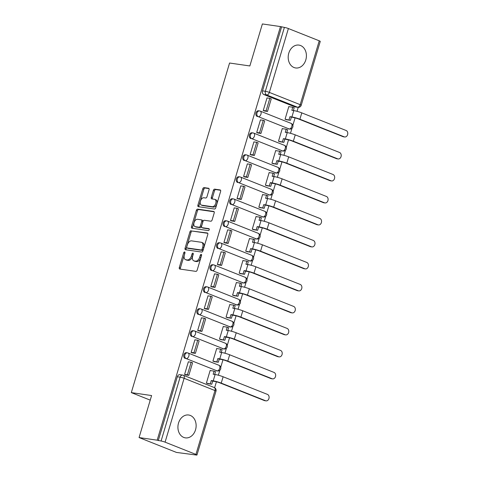 <?xml version="1.0" encoding="UTF-8"?>
<svg xmlns="http://www.w3.org/2000/svg" width="479" height="479" viewBox="0 0 479 479"><rect width="100%" height="100%" fill="white"/><g stroke="black" fill="none" stroke-linecap="round" stroke-linejoin="round"><path stroke-width="0.72" d="M184.607 251.948A1.018 0.623 -68.3 0 0 183.691 252.828L179.308 267.527A1.455 0.886 -68.3 0 0 179.661 269.006A1.455 0.886 -68.3 0 0 179.787 269.042L195.863 271.371A1.455 0.886 -68.3 0 0 197.168 270.114L201.551 255.415A1.018 0.623 -68.3 0 0 201.3 254.379A1.018 0.623 -68.3 0 0 201.216 254.355A1.018 0.623 -68.3 0 0 200.3 255.229L199.731 257.133A4.652 2.838 -68.3 0 1 195.558 261.151L194.217 260.953A4.652 2.838 -68.3 0 1 193.815 260.845A4.652 2.838 -68.3 0 1 192.678 256.115L193.247 254.211A1.018 0.623 -68.3 0 0 192.995 253.175A1.018 0.623 -68.3 0 0 192.911 253.151A1.018 0.623 -68.3 0 0 191.995 254.032L191.426 255.93A4.652 2.838 -68.3 0 1 187.253 259.947L185.912 259.75A4.652 2.838 -68.3 0 1 185.511 259.648A4.652 2.838 -68.3 0 1 184.373 254.912L184.942 253.008A1.018 0.623 -68.3 0 0 184.69 251.972A1.018 0.623 -68.3 0 0 184.607 251.948M184.984 252.822A1.018 0.623 -68.3 0 0 184.78 253.259L180.397 267.965A1.455 0.886 -68.3 0 0 180.433 269.132M201.593 255.229A1.018 0.623 -68.3 0 0 201.39 255.666L200.821 257.57L199.731 257.133M193.288 254.026A1.018 0.623 -68.3 0 0 193.085 254.463L192.516 256.367L191.426 255.93M288.795 53.145A11.55 9.053 98.2 0 0 295.645 67.958A11.55 9.053 98.2 0 0 305.806 59.911A11.55 9.053 98.2 0 0 298.956 45.098A11.55 9.053 98.2 0 0 288.795 53.145M178.523 423.053A11.55 9.053 98.2 0 0 185.373 437.866A11.55 9.053 98.2 0 0 195.528 429.819A11.55 9.053 98.2 0 0 188.678 415.006A11.55 9.053 98.2 0 0 178.523 423.053M288.166 128.809A2.964 2.323 98.2 0 0 288.58 128.923L289.585 129.067A2.964 2.323 -81.8 0 1 289.166 128.959L258.319 116.69A2.964 2.323 -81.8 0 1 256.906 113.266A2.964 2.323 -81.8 0 1 259.582 110.936A2.964 2.323 -81.8 0 1 259.995 111.05A2.964 1.808 111.7 0 1 260.253 111.116A2.964 1.808 111.7 0 1 260.977 114.134A2.964 1.808 111.7 0 1 258.319 116.69L289.166 128.959A2.964 1.808 -68.3 0 0 291.825 126.402A2.964 1.808 111.7 0 0 291.1 123.384A2.964 1.808 111.7 0 0 290.849 123.319M281.61 150.801A2.964 2.323 98.2 0 0 282.023 150.915L283.029 151.059A2.964 2.323 -81.8 0 1 282.61 150.945L251.762 138.676A2.964 2.323 -81.8 0 1 250.349 135.258A2.964 2.323 -81.8 0 1 253.026 132.928A2.964 2.323 -81.8 0 1 253.439 133.042A2.964 1.808 111.7 0 1 253.696 133.108A2.964 1.808 111.7 0 1 254.421 136.126A2.964 1.808 111.7 0 1 251.762 138.676L282.61 150.945A2.964 1.808 -68.3 0 0 285.268 148.394A2.964 1.808 111.7 0 0 284.544 145.377A2.964 1.808 111.7 0 0 284.292 145.311M275.054 172.793A2.964 2.323 98.2 0 0 275.473 172.907L276.473 173.051A2.964 2.323 -81.8 0 1 276.054 172.937L245.206 160.669A2.964 2.323 -81.8 0 1 243.793 157.25A2.964 2.323 -81.8 0 1 246.469 154.921A2.964 2.323 -81.8 0 1 246.883 155.034A2.964 1.808 111.7 0 1 247.14 155.1A2.964 1.808 111.7 0 1 247.865 158.112A2.964 1.808 111.7 0 1 245.206 160.669L276.054 172.937A2.964 1.808 -68.3 0 0 278.712 170.386A2.964 1.808 111.7 0 0 277.988 167.369A2.964 1.808 111.7 0 0 277.736 167.303M268.497 194.785A2.964 2.323 98.2 0 0 268.917 194.899L269.916 195.043A2.964 2.323 -81.8 0 1 269.497 194.929L238.65 182.661A2.964 2.323 -81.8 0 1 237.243 179.242A2.964 2.323 -81.8 0 1 239.913 176.913A2.964 2.323 -81.8 0 1 240.326 177.02A2.964 1.808 111.7 0 1 240.584 177.092A2.964 1.808 111.7 0 1 241.308 180.104A2.964 1.808 111.7 0 1 238.65 182.661L269.497 194.929A2.964 1.808 -68.3 0 0 272.156 192.372A2.964 1.808 111.7 0 0 271.431 189.361A2.964 1.808 111.7 0 0 271.18 189.295M261.941 216.777A2.964 2.323 98.2 0 0 262.36 216.891L263.36 217.035A2.964 2.323 -81.8 0 1 262.941 216.921L232.093 204.653A2.964 2.323 -81.8 0 1 230.686 201.234A2.964 2.323 -81.8 0 1 233.357 198.905A2.964 2.323 -81.8 0 1 233.776 199.013A2.964 1.808 111.7 0 1 234.027 199.084A2.964 1.808 111.7 0 1 234.752 202.096A2.964 1.808 111.7 0 1 232.093 204.653L262.941 216.921A2.964 1.808 -68.3 0 0 265.606 214.364A2.964 1.808 111.7 0 0 264.875 211.353A2.964 1.808 111.7 0 0 264.624 211.281M255.385 238.77A2.964 2.323 98.2 0 0 255.804 238.877L256.804 239.027A2.964 2.323 -81.8 0 1 256.385 238.913L225.537 226.645A2.964 2.323 -81.8 0 1 224.13 223.226A2.964 2.323 -81.8 0 1 226.801 220.897A2.964 2.323 -81.8 0 1 227.22 221.005A2.964 1.808 111.7 0 1 227.471 221.076A2.964 1.808 111.7 0 1 228.196 224.088A2.964 1.808 111.7 0 1 225.537 226.645L256.385 238.913A2.964 1.808 -68.3 0 0 259.049 236.357A2.964 1.808 111.7 0 0 258.325 233.345A2.964 1.808 111.7 0 0 258.067 233.273M248.829 260.762A2.964 2.323 98.2 0 0 249.248 260.869L250.248 261.019A2.964 2.323 -81.8 0 1 249.828 260.905L218.981 248.637A2.964 2.323 -81.8 0 1 217.574 245.212A2.964 2.323 -81.8 0 1 220.244 242.889A2.964 2.323 -81.8 0 1 220.663 242.997A2.964 1.808 111.7 0 1 220.915 243.063A2.964 1.808 111.7 0 1 221.639 246.08A2.964 1.808 111.7 0 1 218.981 248.637L249.828 260.905A2.964 1.808 -68.3 0 0 252.493 258.349A2.964 1.808 111.7 0 0 251.768 255.331A2.964 1.808 111.7 0 0 251.511 255.265M242.272 282.754A2.964 2.323 98.2 0 0 242.691 282.861L243.691 283.005A2.964 2.323 -81.8 0 1 243.272 282.897L212.425 270.629A2.964 2.323 -81.8 0 1 211.017 267.204A2.964 2.323 -81.8 0 1 213.688 264.875A2.964 2.323 -81.8 0 1 214.107 264.989A2.964 1.808 111.7 0 1 214.358 265.055A2.964 1.808 111.7 0 1 215.083 268.072A2.964 1.808 111.7 0 1 212.425 270.629L243.272 282.897A2.964 1.808 -68.3 0 0 245.937 280.341A2.964 1.808 111.7 0 0 245.212 277.323A2.964 1.808 111.7 0 0 244.955 277.257M235.716 304.746A2.964 2.323 98.2 0 0 236.135 304.854L237.135 304.997A2.964 2.323 -81.8 0 1 236.722 304.889L205.868 292.621A2.964 2.323 -81.8 0 1 204.461 289.196A2.964 2.323 -81.8 0 1 207.132 286.867A2.964 2.323 -81.8 0 1 207.551 286.981A2.964 1.808 111.7 0 1 207.802 287.047A2.964 1.808 111.7 0 1 208.527 290.064A2.964 1.808 111.7 0 1 205.868 292.621L236.722 304.889A2.964 1.808 -68.3 0 0 239.38 302.333A2.964 1.808 111.7 0 0 238.656 299.315A2.964 1.808 111.7 0 0 238.398 299.249M229.16 326.732A2.964 2.323 98.2 0 0 229.579 326.846L230.579 326.989A2.964 2.323 -81.8 0 1 230.165 326.882L199.312 314.613A2.964 2.323 -81.8 0 1 197.905 311.188A2.964 2.323 -81.8 0 1 200.575 308.859A2.964 2.323 -81.8 0 1 200.994 308.973A2.964 1.808 111.7 0 1 201.246 309.039A2.964 1.808 111.7 0 1 201.97 312.057A2.964 1.808 111.7 0 1 199.312 314.613L230.165 326.882A2.964 1.808 -68.3 0 0 232.824 324.325A2.964 1.808 111.7 0 0 232.099 321.307A2.964 1.808 111.7 0 0 231.842 321.241M222.609 348.724A2.964 2.323 98.2 0 0 223.022 348.838L224.022 348.981A2.964 2.323 -81.8 0 1 223.609 348.874L192.756 336.605A2.964 2.323 -81.8 0 1 191.349 333.18A2.964 2.323 -81.8 0 1 194.019 330.851A2.964 2.323 -81.8 0 1 194.438 330.965A2.964 1.808 111.7 0 1 194.69 331.031A2.964 1.808 111.7 0 1 195.414 334.049A2.964 1.808 111.7 0 1 192.756 336.605L223.609 348.874A2.964 1.808 -68.3 0 0 226.268 346.317A2.964 1.808 111.7 0 0 225.543 343.299A2.964 1.808 111.7 0 0 225.286 343.233M216.053 370.716A2.964 2.323 98.2 0 0 216.466 370.83L217.466 370.974A2.964 2.323 -81.8 0 1 217.053 370.86L186.199 358.591A2.964 2.323 -81.8 0 1 184.792 355.173A2.964 2.323 -81.8 0 1 187.463 352.843A2.964 2.323 -81.8 0 1 187.882 352.957A2.964 1.808 111.7 0 1 188.133 353.023A2.964 1.808 111.7 0 1 188.858 356.041A2.964 1.808 111.7 0 1 186.199 358.591L217.053 370.86A2.964 1.808 -68.3 0 0 219.711 368.309A2.964 1.808 111.7 0 0 218.987 365.291A2.964 1.808 111.7 0 0 218.735 365.226M209.054 189.774A1.455 0.886 -68.3 0 0 208.7 188.295A1.455 0.886 -68.3 0 0 208.575 188.265L204.066 187.612A1.455 0.886 -68.3 0 0 202.761 188.864L197.893 205.192A1.455 0.886 -68.3 0 0 198.246 206.671A1.455 0.886 -68.3 0 0 198.372 206.706L214.442 209.03A1.455 0.886 -68.3 0 0 215.748 207.778L220.615 191.45A1.455 0.886 -68.3 0 0 220.262 189.971A1.455 0.886 -68.3 0 0 220.136 189.935L214.688 189.151A1.455 0.886 -68.3 0 0 213.383 190.403L211.299 197.39A1.455 0.886 -68.3 0 0 211.658 198.869A1.455 0.886 -68.3 0 0 211.784 198.905L214.484 199.294A3.886 2.371 -68.3 0 1 214.82 199.384A3.886 2.371 -68.3 0 1 215.682 203.611A3.886 2.371 -68.3 0 1 212.275 206.7L201.695 205.168A3.886 2.371 -68.3 0 1 201.36 205.078A3.886 2.371 -68.3 0 1 200.497 200.851A3.886 2.371 -68.3 0 1 203.904 197.761L205.665 198.019A1.455 0.886 -68.3 0 0 206.97 196.761L209.054 189.774M165.087 442.153L195.935 454.421A2.964 0.341 -163.4 0 1 196.959 455.002A2.964 0.341 -163.4 0 1 196.3 455.026L176.464 452.427L139.072 437.561L151.598 395.552L131.312 392.612L229.567 63.024L249.852 65.958L262.378 23.95L280.478 26.573L157.178 440.183L161.088 441.021L180.122 377.165A2.964 2.323 -81.8 0 1 182.727 375.099A2.964 2.323 -81.8 0 1 183.146 375.213A2.964 1.808 -68.3 0 1 183.397 375.279A2.964 2.964 0 0 0 182.727 375.099L179.906 374.692A2.964 2.323 -81.8 0 0 177.302 376.751L180.122 377.165A2.964 0.341 -163.4 0 1 184.122 378.29L165.087 442.153A2.964 0.341 -163.4 0 0 161.088 441.021M139.072 437.561L157.178 440.183M191.235 230.644A1.455 0.886 -68.3 0 0 189.929 231.896L185.062 248.224A1.455 0.886 -68.3 0 0 185.421 249.703A1.455 0.886 -68.3 0 0 185.541 249.739L201.617 252.068A1.455 0.886 -68.3 0 0 202.922 250.81L207.79 234.482A1.455 0.886 -68.3 0 0 207.431 233.004A1.455 0.886 -68.3 0 0 207.311 232.974L192.324 231.076A1.455 0.886 -68.3 0 0 191.019 232.333L186.151 248.661A1.455 0.886 -68.3 0 0 186.187 249.834M191.474 226.711L196.342 210.383A1.455 0.886 -68.3 0 1 197.647 209.125L213.724 211.455A1.455 0.886 -68.3 0 1 213.85 211.484A1.455 0.886 -68.3 0 1 214.203 212.969L212.119 219.957A1.455 0.886 -68.3 0 1 210.814 221.208L204.293 220.268A1.455 0.886 -68.3 0 0 202.988 221.52L201.611 226.154A1.455 0.886 -68.3 0 0 201.964 227.633A1.455 0.886 -68.3 0 0 202.09 227.669L208.874 228.651A1.018 0.623 -68.3 0 1 208.964 228.675A1.018 0.623 -68.3 0 1 209.191 229.782A1.018 0.623 -68.3 0 1 208.299 230.591L191.959 228.22A1.455 0.886 -68.3 0 1 191.834 228.19A1.455 0.886 -68.3 0 1 191.474 226.711L192.57 227.142L197.432 210.814L196.342 210.383M294.723 106.817L297.543 107.23A2.964 2.323 -81.8 0 0 297.956 107.338L295.136 106.931A2.964 2.323 -81.8 0 1 294.723 106.817L263.869 94.549L266.689 94.962A2.964 2.323 -81.8 0 1 265.354 91.273L284.388 27.411A2.964 0.341 16.6 0 1 288.388 28.542L319.242 40.811A2.964 0.341 16.6 0 1 320.259 41.398L301.219 105.254A2.964 0.341 16.6 0 0 300.201 104.673L319.242 40.811M214.634 387.733L216.412 381.787M218.364 375.219L219.843 370.273M220.741 367.243L222.963 359.795M224.92 353.233L226.399 348.281M227.297 345.251L229.519 337.803M231.477 331.24L232.956 326.289M233.854 323.265L236.075 315.811M238.033 309.248L239.512 304.297M240.41 301.273L242.631 293.819M244.589 287.256L246.068 282.305M246.966 279.281L249.188 271.827M251.146 265.264L252.619 260.313M253.523 257.289L255.744 249.834M257.702 243.272L259.175 238.32M260.079 235.297L262.3 227.842M264.258 221.28L265.731 216.334M266.635 213.305L268.857 205.85M270.815 199.288L272.288 194.342M273.192 191.313L275.413 183.864M277.371 177.296L278.844 172.35M279.748 169.321L281.969 161.872M283.927 155.304L285.4 150.358M286.304 147.328L288.526 139.88M290.484 133.318L291.956 128.366M292.861 125.336L295.082 117.888M297.04 111.326L298.219 107.368M280.478 26.573L284.388 27.411M210.67 370.626L210.161 370.429L206.383 383.116L208.036 383.691M188.648 361.873L188.361 361.753L184.577 374.44L186.247 374.967M195.204 339.88L194.917 339.767L191.133 352.454L192.803 352.981M217.227 348.634L216.718 348.437L212.933 361.124L214.592 361.699M201.761 317.888L201.473 317.775L197.689 330.462L199.36 330.989M223.783 326.648L223.274 326.444L219.49 339.132L221.148 339.713M208.317 295.896L208.03 295.783L204.246 308.47L205.916 308.997M230.339 304.656L229.83 304.452L226.046 317.14L227.705 317.721M214.873 273.904L214.586 273.79L210.802 286.478L212.472 287.005M236.895 282.664L236.387 282.46L232.602 295.148L234.261 295.729M221.43 251.912L221.142 251.798L217.358 264.486L219.029 265.013M243.452 260.672L242.943 260.468L239.159 273.156L240.817 273.737M227.986 229.92L227.699 229.806L223.915 242.494L225.585 243.021M250.008 238.68L249.499 238.476L245.715 251.164L247.374 251.744M234.542 207.928L234.249 207.814L230.471 220.502L232.141 221.029M256.564 216.688L256.055 216.484L252.271 229.172L253.93 229.752M241.099 185.942L240.805 185.822L237.027 198.51L238.698 199.036M263.121 194.696L262.612 194.492L258.828 207.179L260.486 207.76M247.655 163.95L247.362 163.83L243.583 176.517L245.254 177.044M269.677 172.703L269.168 172.5L265.384 185.187L267.043 185.768M254.211 141.958L253.918 141.838L250.14 154.525L251.81 155.052M276.233 150.711L275.724 150.514L271.94 163.201L273.599 163.776M260.768 119.966L260.474 119.852L256.696 132.539L258.367 133.066M282.79 128.719L282.281 128.522L278.497 141.209L280.149 141.784M267.324 97.973L267.031 97.86L263.246 110.547L264.923 111.074M289.34 106.733L288.831 106.53L285.053 119.217L286.705 119.798M131.312 392.612L150.232 400.133M289.585 129.067A2.964 2.964 0 0 0 291.1 123.384L260.253 111.116A2.964 2.964 0 0 0 259.582 110.936L258.582 110.793A2.964 2.323 98.2 0 0 255.906 113.122A2.964 2.323 98.2 0 0 257.313 116.541M283.029 151.059A2.964 2.964 0 0 0 284.544 145.377L253.696 133.108A2.964 2.964 0 0 0 253.026 132.928L252.026 132.785A2.964 2.323 98.2 0 0 249.349 135.114A2.964 2.323 98.2 0 0 250.757 138.533M276.473 173.051A2.964 2.964 0 0 0 277.988 167.369L247.14 155.1A2.964 2.964 0 0 0 246.469 154.921L245.47 154.777A2.964 2.323 98.2 0 0 242.793 157.106A2.964 2.323 98.2 0 0 244.206 160.525M269.916 195.043A2.964 2.964 0 0 0 271.431 189.361L240.584 177.092A2.964 2.964 0 0 0 239.913 176.913L238.913 176.769A2.964 2.323 98.2 0 0 236.237 179.098A2.964 2.323 98.2 0 0 237.65 182.517M263.36 217.035A2.964 2.964 0 0 0 264.875 211.353L234.027 199.084A2.964 2.964 0 0 0 233.357 198.905L232.357 198.761A2.964 2.323 98.2 0 0 229.681 201.084A2.964 2.323 98.2 0 0 231.094 204.509M256.804 239.027A2.964 2.964 0 0 0 258.325 233.345L227.471 221.076A2.964 2.964 0 0 0 226.801 220.897L225.801 220.747A2.964 2.323 98.2 0 0 223.13 223.076A2.964 2.323 98.2 0 0 224.537 226.501M250.248 261.019A2.964 2.964 0 0 0 251.768 255.331L220.915 243.063A2.964 2.964 0 0 0 220.244 242.889L219.244 242.739A2.964 2.323 98.2 0 0 216.574 245.068A2.964 2.323 98.2 0 0 217.981 248.493M243.691 283.005A2.964 2.964 0 0 0 245.212 277.323L214.358 265.055A2.964 2.964 0 0 0 213.688 264.875L212.688 264.731A2.964 2.323 98.2 0 0 210.018 267.06A2.964 2.323 98.2 0 0 211.425 270.485M237.135 304.997A2.964 2.964 0 0 0 238.656 299.315L207.802 287.047A2.964 2.964 0 0 0 207.132 286.867L206.132 286.723A2.964 2.323 98.2 0 0 203.461 289.053A2.964 2.323 98.2 0 0 204.868 292.477M230.579 326.989A2.964 2.964 0 0 0 232.099 321.307L201.246 309.039A2.964 2.964 0 0 0 200.575 308.859L199.575 308.716A2.964 2.323 98.2 0 0 196.905 311.045A2.964 2.323 98.2 0 0 198.312 314.464M224.022 348.981A2.964 2.964 0 0 0 225.543 343.299L194.69 331.031A2.964 2.964 0 0 0 194.019 330.851L193.019 330.708A2.964 2.323 98.2 0 0 190.349 333.037A2.964 2.323 98.2 0 0 191.756 336.456M217.466 370.974A2.964 2.964 0 0 0 218.987 365.291L188.133 353.023A2.964 2.964 0 0 0 187.463 352.843L186.463 352.7A2.964 2.323 98.2 0 0 183.792 355.029A2.964 2.323 98.2 0 0 185.199 358.448M281.568 27.004L262.534 90.866A2.964 2.323 98.2 0 0 263.869 94.549M158.268 440.614L177.302 376.751M185.511 259.648L186.6 260.079A4.652 2.838 -68.3 0 0 187.002 260.187L185.912 259.75M192.516 256.367A4.652 2.838 -68.3 0 1 188.343 260.378L187.002 260.187M193.815 260.845L194.905 261.283A4.652 2.838 -68.3 0 0 195.306 261.39L194.217 260.953M200.821 257.57A4.652 2.838 -68.3 0 1 196.647 261.582L195.306 261.39M207.754 233.309L192.324 231.076M186.768 246.883A1.018 0.623 -68.3 0 0 187.014 247.918A1.018 0.623 -68.3 0 0 187.103 247.942L201.21 249.984A1.018 0.623 -68.3 0 0 202.126 249.11L202.725 247.104A4.652 2.838 -68.3 0 0 201.587 242.368A4.652 2.838 -68.3 0 0 201.186 242.26L191.54 240.865A4.652 2.838 -68.3 0 0 187.367 244.877L186.768 246.883M188.025 248.314A1.018 0.623 -68.3 0 0 188.103 248.356A1.018 0.623 -68.3 0 0 188.193 248.379L187.103 247.942M201.587 242.368L202.677 242.799A4.652 2.838 -68.3 0 1 203.814 247.535L203.216 249.541A1.018 0.623 -68.3 0 1 202.3 250.421L188.193 248.379M214.167 211.796L198.737 209.562A1.455 0.886 -68.3 0 0 197.432 210.814M202.94 228.01A1.455 0.886 -68.3 0 0 203.054 228.07A1.455 0.886 -68.3 0 0 203.18 228.1L209.227 228.98M197.534 219.286A3.886 2.371 -68.3 0 0 194.127 222.376A3.886 2.371 -68.3 0 0 194.995 226.603A3.886 2.371 -68.3 0 0 195.324 226.687L199.054 227.226A1.455 0.886 -68.3 0 0 200.36 225.974L201.743 221.34A1.455 0.886 -68.3 0 0 201.384 219.861A1.455 0.886 -68.3 0 0 201.258 219.825L197.534 219.286M194.995 226.603L196.085 227.034A3.886 2.371 -68.3 0 0 196.414 227.124L195.324 226.687M202.348 220.256A1.455 0.886 -68.3 0 1 202.473 220.292A1.455 0.886 -68.3 0 1 202.833 221.771L201.449 226.405A1.455 0.886 -68.3 0 1 200.144 227.663L196.414 227.124M192.57 227.142A1.455 0.886 -68.3 0 0 192.6 228.315M201.36 205.078L202.449 205.509A3.886 2.371 -68.3 0 0 202.785 205.599L201.695 205.168M214.82 199.384L215.909 199.815A3.886 2.371 -68.3 0 1 216.771 204.042A3.886 2.371 -68.3 0 1 213.365 207.132L202.785 205.599M220.585 190.277L215.778 189.582A1.455 0.886 -68.3 0 0 214.472 190.834L212.395 197.821A1.455 0.886 -68.3 0 0 212.425 198.995M209.018 188.6L205.156 188.043A1.455 0.886 -68.3 0 0 203.85 189.295L198.983 205.623A1.455 0.886 -68.3 0 0 199.019 206.796M266.013 400.863L264.827 400.689A3.329 2.611 -81.8 0 1 264.36 400.564L265.546 400.737A3.329 2.611 98.2 0 0 266.013 400.863A3.329 2.611 98.2 0 0 269.018 398.241A3.329 2.611 98.2 0 0 267.432 394.391L223.118 376.769A5.922 0.677 -163.4 0 0 215.119 374.506L213.167 374.225L214.089 371.123L210.125 370.548M214.089 371.123L215.508 371.686L214.682 374.446M265.546 400.737L221.226 383.11A5.922 0.677 -163.4 0 0 213.227 380.853L211.275 380.566L212.694 381.134L214.646 381.416A4 0.455 16.6 0 1 220.047 382.943L264.36 400.564M212.694 381.134L211.766 384.236L206.383 383.098M207.724 383.649L211.766 384.236M185.702 374.889L188.834 375.344L192.576 362.801L191.157 362.232L187.421 374.782L184.601 374.374M191.157 362.232L188.337 361.825M188.834 375.344L187.421 374.782M211.275 380.566L210.347 383.667M272.569 378.871L271.383 378.697A3.329 2.611 -81.8 0 1 270.916 378.572L272.096 378.745A3.329 2.611 98.2 0 0 272.569 378.871A3.329 2.611 98.2 0 0 275.575 376.249A3.329 2.611 98.2 0 0 273.988 372.399L229.675 354.777A5.922 0.677 -163.4 0 0 221.675 352.514L219.723 352.233L220.645 349.131L216.682 348.556M220.645 349.131L222.064 349.694L221.238 352.454M272.096 378.745L227.782 361.118A5.922 0.677 -163.4 0 0 219.783 358.861L217.831 358.579L219.244 359.142L221.202 359.424A4 0.455 16.6 0 1 226.603 360.95L270.916 378.572M219.244 359.142L218.322 362.244L212.939 361.106M214.281 361.657L218.322 362.244M192.259 352.897L195.39 353.352L199.132 340.809L197.713 340.246L193.977 352.789L191.157 352.382M197.713 340.246L194.893 339.833M195.39 353.352L193.977 352.789M217.831 358.579L216.903 361.681M279.125 356.879L277.94 356.705A3.329 2.611 -81.8 0 1 277.473 356.58L278.652 356.753A3.329 2.611 98.2 0 0 279.125 356.879A3.329 2.611 98.2 0 0 282.131 354.256A3.329 2.611 98.2 0 0 280.544 350.406L236.231 332.785A5.922 0.677 -163.4 0 0 228.232 330.522L226.28 330.241L227.202 327.139L223.238 326.564M227.202 327.139L228.621 327.702L227.794 330.462M278.652 356.753L234.339 339.132A5.922 0.677 -163.4 0 0 226.339 336.869L224.388 336.587L225.801 337.15L227.759 337.432A4 0.455 16.6 0 1 233.159 338.958L277.473 356.58M225.801 337.15L224.879 340.252L219.496 339.114M220.837 339.665L224.879 340.252M198.815 330.905L201.946 331.36L205.689 318.816L204.27 318.254L200.533 330.797L197.713 330.39M204.27 318.254L201.449 317.84M201.946 331.36L200.533 330.797M224.388 336.587L223.459 339.689M285.682 334.887L284.496 334.713A3.329 2.611 -81.8 0 1 284.029 334.587L285.209 334.761A3.329 2.611 98.2 0 0 285.682 334.887A3.329 2.611 98.2 0 0 288.687 332.264A3.329 2.611 98.2 0 0 287.101 328.414L242.787 310.793A5.922 0.677 -163.4 0 0 234.788 308.536L232.83 308.248L233.758 305.147L229.794 304.572M233.758 305.147L235.177 305.71L234.351 308.47M285.209 334.761L240.895 317.14A5.922 0.677 -163.4 0 0 232.896 314.877L230.944 314.595L232.357 315.158L234.315 315.439A4 0.455 16.6 0 1 239.716 316.966L284.029 334.587M232.357 315.158L231.435 318.26L226.052 317.122M227.393 317.673L231.435 318.26M205.371 308.919L208.503 309.368L212.245 296.824L210.826 296.262L207.09 308.805L204.27 308.398M210.826 296.262L208.006 295.854M208.503 309.368L207.09 308.805M230.944 314.595L230.016 317.697M292.232 312.895L291.052 312.721A3.329 2.611 -81.8 0 1 290.585 312.595L291.765 312.769A3.329 2.611 98.2 0 0 292.232 312.895A3.329 2.611 98.2 0 0 295.244 310.272A3.329 2.611 98.2 0 0 293.657 306.428L249.343 288.801A5.922 0.677 -163.4 0 0 241.344 286.544L239.386 286.256L240.314 283.155L236.351 282.586M240.314 283.155L241.733 283.724L240.907 286.478M291.765 312.769L247.451 295.148A5.922 0.677 -163.4 0 0 239.452 292.885L237.5 292.603L238.913 293.166L240.871 293.447A4 0.455 16.6 0 1 246.272 294.974L290.585 312.595M238.913 293.166L237.991 296.267L232.608 295.13M233.95 295.681L237.991 296.267M211.928 286.927L215.059 287.376L218.801 274.832L217.382 274.269L213.64 286.813L210.82 286.406M217.382 274.269L214.562 273.862M215.059 287.376L213.64 286.813M237.5 292.603L236.572 295.705M298.788 290.903L297.609 290.729A3.329 2.611 -81.8 0 1 297.142 290.609L298.321 290.777A3.329 2.611 98.2 0 0 298.788 290.903A3.329 2.611 98.2 0 0 301.8 288.286A3.329 2.611 98.2 0 0 300.213 284.436L255.9 266.809A5.922 0.677 -163.4 0 0 247.9 264.552L245.943 264.264L246.871 261.169L242.907 260.594M246.871 261.169L248.284 261.732L247.463 264.486M298.321 290.777L254.008 273.156A5.922 0.677 -163.4 0 0 246.008 270.892L244.056 270.611L245.47 271.174L247.427 271.455A4 0.455 16.6 0 1 252.828 272.982L297.142 290.609M245.47 271.174L244.547 274.275L239.165 273.138M240.506 273.689L244.547 274.275M218.484 264.935L221.615 265.39L225.358 252.84L223.938 252.277L220.196 264.821L217.376 264.414M223.938 252.277L221.118 251.87M221.615 265.39L220.196 264.821M244.056 270.611L243.128 273.713M305.345 268.911L304.165 268.743A3.329 2.611 -81.8 0 1 303.698 268.617L304.878 268.785A3.329 2.611 98.2 0 0 305.345 268.911A3.329 2.611 98.2 0 0 308.356 266.294A3.329 2.611 98.2 0 0 306.77 262.444L262.456 244.823A5.922 0.677 -163.4 0 0 254.457 242.56L252.499 242.278L253.427 239.177L249.463 238.602M253.427 239.177L254.84 239.739L254.02 242.494M304.878 268.785L260.564 251.164A5.922 0.677 -163.4 0 0 252.565 248.9L250.607 248.619L253.984 249.469A4 0.455 16.6 0 1 259.384 250.99L303.698 268.617M252.026 249.182L251.104 252.283L245.721 251.146M247.062 251.697L251.104 252.283M225.04 242.943L228.172 243.398L231.914 230.848L230.495 230.285L226.753 242.829L223.933 242.422M230.495 230.285L227.675 229.878M228.172 243.398L226.753 242.829M250.607 248.619L249.685 251.72M311.901 246.919L310.721 246.751A3.329 2.611 -81.8 0 1 310.254 246.625L311.434 246.793A3.329 2.611 98.2 0 0 311.901 246.919A3.329 2.611 98.2 0 0 314.913 244.302A3.329 2.611 98.2 0 0 313.326 240.452L269.012 222.831A5.922 0.677 -163.4 0 0 261.013 220.568L259.055 220.286L259.983 217.185L256.02 216.61M259.983 217.185L261.396 217.747L260.576 220.502M311.434 246.793L267.12 229.172A5.922 0.677 -163.4 0 0 259.121 226.908L257.163 226.627L260.54 227.477A4 0.455 16.6 0 1 265.941 229.004L310.254 246.625M258.582 227.19L257.66 230.291L252.277 229.154M253.619 229.71L257.66 230.291M231.597 220.951L234.728 221.406L238.47 208.856L237.051 208.293L233.309 220.843L230.489 220.43M237.051 208.293L234.231 207.886M234.728 221.406L233.309 220.843M257.163 226.627L256.241 229.728M318.457 224.926L317.278 224.759A3.329 2.611 -81.8 0 1 316.811 224.633L317.99 224.801A3.329 2.611 98.2 0 0 318.457 224.926A3.329 2.611 98.2 0 0 321.463 222.31A3.329 2.611 98.2 0 0 319.882 218.46L275.569 200.839A5.922 0.677 -163.4 0 0 267.569 198.575L265.611 198.294L266.54 195.192L262.576 194.618M266.54 195.192L267.953 195.755L267.132 198.516M317.99 224.801L273.677 207.179A5.922 0.677 -163.4 0 0 265.677 204.922L263.719 204.635L267.096 205.485A4 0.455 16.6 0 1 272.491 207.012L316.811 224.633M265.138 205.198L264.216 208.299L258.834 207.162M260.175 207.718L264.216 208.299M238.153 198.959L241.284 199.414L245.026 186.864L243.607 186.301L239.865 198.851L237.045 198.438M243.607 186.301L240.787 185.894M241.284 199.414L239.865 198.851M263.719 204.635L262.797 207.736M325.013 202.934L323.834 202.767A3.329 2.611 -81.8 0 1 323.361 202.641L324.546 202.815A3.329 2.611 98.2 0 0 325.013 202.934A3.329 2.611 98.2 0 0 328.019 200.318A3.329 2.611 98.2 0 0 326.439 196.468L282.125 178.847A5.922 0.677 -163.4 0 0 274.126 176.583L272.168 176.302L273.096 173.2L269.132 172.626M273.096 173.2L274.509 173.763L273.689 176.523M324.546 202.815L280.233 185.187A5.922 0.677 -163.4 0 0 272.234 182.93L270.276 182.643L271.695 183.212L273.653 183.493A4 0.455 16.6 0 1 279.047 185.02L323.361 202.641M271.695 183.212L270.773 186.307L265.39 185.175M266.731 185.726L270.773 186.307M244.709 176.967L247.841 177.422L251.577 164.872L250.164 164.309L246.422 176.859L243.601 176.452M250.164 164.309L247.344 163.902M247.841 177.422L246.422 176.859M270.276 182.643L269.354 185.744M331.57 180.948L330.39 180.775A3.329 2.611 -81.8 0 1 329.917 180.649L331.103 180.822A3.329 2.611 98.2 0 0 331.57 180.948A3.329 2.611 98.2 0 0 334.576 178.326A3.329 2.611 98.2 0 0 332.995 174.476L288.681 156.855A5.922 0.677 -163.4 0 0 280.682 154.591L278.724 154.31L279.646 151.208L275.682 150.634M279.646 151.208L281.065 151.771L280.245 154.531M331.103 180.822L286.789 163.195A5.922 0.677 -163.4 0 0 278.79 160.938L276.832 160.651L278.251 161.219L280.209 161.501A4 0.455 16.6 0 1 285.604 163.028L329.917 180.649M278.251 161.219L277.323 164.321L271.946 163.183M273.281 163.734L277.323 164.321M251.265 154.974L254.397 155.43L258.133 142.886L256.72 142.317L252.978 154.867L250.158 154.46M256.72 142.317L253.9 141.91M254.397 155.43L252.978 154.867M276.832 160.651L275.91 163.752M338.126 158.956L336.947 158.783A3.329 2.611 -81.8 0 1 336.474 158.657L337.659 158.83A3.329 2.611 98.2 0 0 338.126 158.956A3.329 2.611 98.2 0 0 341.132 156.334A3.329 2.611 98.2 0 0 339.551 152.484L295.238 134.862A5.922 0.677 -163.4 0 0 287.238 132.599L285.28 132.318L286.202 129.216L282.239 128.641M286.202 129.216L287.622 129.779L286.801 132.539M337.659 158.83L293.346 141.209A5.922 0.677 -163.4 0 0 285.346 138.946L283.388 138.665L286.759 139.509A4 0.455 16.6 0 1 292.16 141.036L336.474 158.657M284.807 139.227L283.879 142.329L278.503 141.191M279.838 141.742L283.879 142.329M257.822 132.982L260.953 133.437L264.689 120.894L263.276 120.331L259.534 132.875L256.714 132.467M263.276 120.331L260.456 119.918M260.953 133.437L259.534 132.875M283.388 138.665L282.466 141.766M344.682 136.964L343.497 136.79A3.329 2.611 -81.8 0 1 343.03 136.665L344.215 136.838A3.329 2.611 98.2 0 0 344.682 136.964A3.329 2.611 98.2 0 0 347.688 134.342A3.329 2.611 98.2 0 0 346.107 130.492L301.794 112.87A5.922 0.677 -163.4 0 0 293.795 110.613L291.837 110.326L292.759 107.224L288.795 106.649M292.759 107.224L294.178 107.787L293.358 110.547M344.215 136.838L299.902 119.217A5.922 0.677 -163.4 0 0 291.903 116.954L289.945 116.672L293.316 117.517A4 0.455 16.6 0 1 298.716 119.043L343.03 136.665M291.364 117.235L290.436 120.337L285.059 119.199M286.394 119.75L290.436 120.337M264.378 110.99L267.51 111.445L271.246 98.902L269.833 98.339L266.09 110.883L263.27 110.475M269.833 98.339L267.013 97.926M267.51 111.445L266.09 110.883M289.945 116.672L289.023 119.774M184.78 253.259L183.691 252.828M201.39 255.666L200.3 255.229M193.085 254.463L191.995 254.032M297.543 107.23L266.689 94.962A2.964 1.808 111.7 0 0 269.354 92.405L300.201 104.673A2.964 1.808 111.7 0 1 297.543 107.23M288.388 28.542L269.354 92.405A2.964 0.341 -163.4 0 0 265.354 91.273L262.534 90.866M195.935 454.421L214.975 390.559L184.122 378.29A2.964 1.808 -68.3 0 0 183.397 375.279L214.251 387.547A2.964 1.808 -68.3 0 1 214.975 390.559A2.964 0.341 16.6 0 1 215.993 391.145A2.964 2.964 0 0 0 214.251 387.547M188.343 260.378L187.253 259.947M196.647 261.582L195.558 261.151M180.397 267.965L179.308 267.527M186.151 248.661L185.062 248.224M191.019 232.333L189.929 231.896M202.3 250.421L201.21 249.984M203.216 249.541L202.126 249.11M203.814 247.535L202.725 247.104M198.737 209.562L197.647 209.125M203.18 228.1L202.09 227.669M200.144 227.663L199.054 227.226M201.449 226.405L200.36 225.974M202.833 221.771L201.743 221.34M213.365 207.132L212.275 206.7M212.395 197.821L211.299 197.39M214.472 190.834L213.383 190.403M215.778 189.582L214.688 189.151M198.983 205.623L197.893 205.192M203.85 189.295L202.761 188.864M205.156 188.043L204.066 187.612M213.227 380.853L215.119 374.506M221.226 383.11L223.118 376.769M219.783 358.861L221.675 352.514M227.782 361.118L229.675 354.777M226.339 336.869L228.232 330.522M234.339 339.132L236.231 332.785M232.896 314.877L234.788 308.536M240.895 317.14L242.787 310.793M239.452 292.885L241.344 286.544M247.451 295.148L249.343 288.801M246.008 270.892L247.9 264.552M254.008 273.156L255.9 266.809M252.565 248.9L254.457 242.56M260.564 251.164L262.456 244.823M259.121 226.908L261.013 220.568M267.12 229.172L269.012 222.831M265.677 204.922L267.569 198.575M273.677 207.179L275.569 200.839M272.234 182.93L274.126 176.583M280.233 185.187L282.125 178.847M278.79 160.938L280.682 154.591M286.789 163.195L288.681 156.855M285.346 138.946L287.238 132.599M293.346 141.209L295.238 134.862M291.903 116.954L293.795 110.613M299.902 119.217L301.794 112.87M297.956 107.338A2.964 2.964 0 0 0 301.219 105.254M196.959 455.002L215.993 391.145M188.103 248.356L187.014 247.918M203.054 228.07L201.964 227.633M202.473 220.292L201.384 219.861"/></g></svg>
